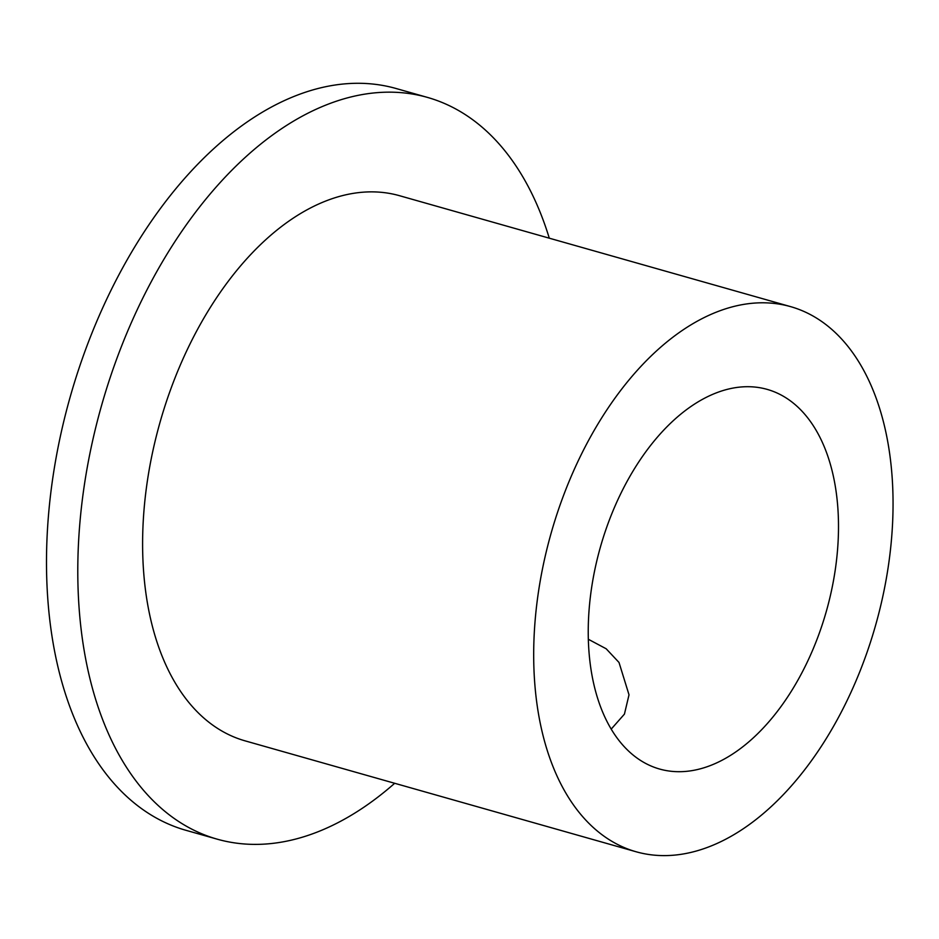 <?xml version="1.0" encoding="UTF-8"?>
<svg xmlns="http://www.w3.org/2000/svg" width="939" height="939" viewBox="0 0 939 939"><rect width="100%" height="100%" fill="white"/><g stroke="black" fill="none" stroke-linecap="round" stroke-linejoin="round"><path stroke-width="1.41" d="M611.183 729.134L624.435 714.11L629.013 694.813L619.012 662.465L606.171 648.767L588.319 639.259M636.067 851.755L244.985 740.824A283.296 168.633 -74.2 0 1 147.423 480.627A283.296 168.633 -74.2 0 1 326.021 200.923A283.296 168.633 -74.2 0 1 399.591 195.723L790.673 306.654A283.296 168.633 -74.2 0 1 888.235 566.851A283.296 168.633 -74.2 0 1 709.638 846.555A283.296 168.633 -74.2 0 1 636.067 851.755A283.296 168.633 -74.2 0 1 538.505 591.547A283.296 168.633 -74.2 0 1 717.103 311.842A283.296 168.633 -74.2 0 1 790.673 306.654M394.685 783.29A385.495 229.456 -74.2 0 1 317.206 832.071A385.495 229.456 -74.2 0 1 217.097 839.137A385.495 229.456 -74.2 0 1 84.346 485.087A385.495 229.456 -74.2 0 1 327.359 104.487A385.495 229.456 -74.2 0 1 427.468 97.41A385.495 229.456 -74.2 0 1 549.292 238.189M217.097 839.137L185.805 830.264A385.495 229.456 -74.2 0 1 53.054 476.214A385.495 229.456 -74.2 0 1 296.078 95.614A385.495 229.456 -74.2 0 1 396.188 88.536L427.468 97.41M710.776 765.391A197.296 117.434 -74.2 0 1 659.53 769.018A197.296 117.434 -74.2 0 1 591.593 587.802A197.296 117.434 -74.2 0 1 715.976 393.007A197.296 117.434 -74.2 0 1 767.21 389.392A197.296 117.434 -74.2 0 1 835.147 570.595A197.296 117.434 -74.2 0 1 710.776 765.391"/></g></svg>
